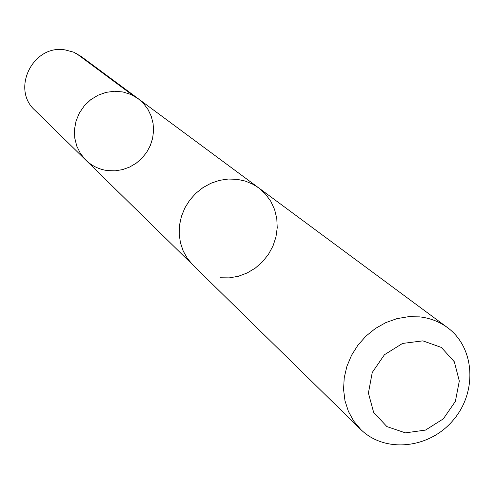 <?xml version="1.0" encoding="UTF-8"?>
<svg xmlns="http://www.w3.org/2000/svg" width="495" height="495" viewBox="0 0 495 495"><rect width="100%" height="100%" fill="white"/><g stroke="black" fill="none" stroke-linecap="round" stroke-linejoin="round"><path stroke-width="0.74" d="M107.792 170.626C99.285 169.519 91.959 166.011 85.808 160.114L80.53 153.648L76.781 146.143L74.733 137.938L74.491 129.405L76.063 120.947L79.392 112.947L84.317 105.788L90.61 99.792L97.985 95.244L106.091 92.355L114.549 91.247L122.977 91.977L130.983 94.496L138.198 98.684L143.661 103.628L148.055 109.55L151.235 116.226L153.091 123.422L153.549 130.884L152.615 138.352L150.307 145.555L146.718 152.243L141.972 158.183L136.243 163.171L129.715 167.019L122.636 169.599L115.242 170.818L107.792 170.626M80.926 56.288L73.526 52.136L65.284 49.939C33.301 43.944 10.748 88.921 34.904 110.249L85.808 160.114L80.53 153.648L76.781 146.143L74.733 137.938L74.491 129.405L76.063 120.947L79.392 112.947L84.317 105.788L90.61 99.792L97.985 95.244L106.091 92.355L114.549 91.247L122.977 91.977L130.983 94.496L138.198 98.684L80.926 56.288M220.046 277.775L229.253 277.887L238.423 276.26L247.215 272.943L255.34 268.067L262.505 261.793L268.457 254.35L272.993 245.996L275.956 237.018L277.231 227.737L276.779 218.474L274.607 209.558L270.777 201.304L265.431 194.003L258.749 187.927L253.081 184.332L245.31 181.083L237 179.295L228.22 179.029L219.434 180.359L210.919 183.255L202.962 187.611L195.816 193.304L189.727 200.135L184.883 207.888L181.448 216.303L179.524 225.107L179.184 234.024L180.421 242.742L183.2 251.002L187.426 258.52L192.945 265.072L360.663 429.375C384.85 453.432 429.196 448.798 453.098 420.298C477.465 392.201 475.045 347.682 447.468 327.591C439.306 321.608 430.025 318.038 419.63 316.868L408.295 316.72L396.897 318.65L385.822 322.604L375.42 328.463L366.04 336.037L357.99 345.071L351.543 355.28L346.902 366.319L344.217 377.821L343.567 389.417L344.978 400.721L348.387 411.37L353.678 421.022L360.663 429.375M237 179.308L228.22 179.042L219.434 180.372L210.919 183.268L202.962 187.624L195.822 193.31L189.733 200.141L184.895 207.894L181.455 216.309L179.537 225.114L179.196 234.024L180.434 242.742L183.212 250.996L187.438 258.52L192.957 265.066M422.872 340.857L402.54 343.443L384.442 354.736L372.246 372.481L368.404 393.086L373.651 412.397L386.873 426.572L405.38 432.859L425.502 430.093L443.316 418.869L455.369 401.389L459.311 381.045L454.336 361.796L441.354 347.434L422.872 340.857M132.839 95.374L76.174 53.349M257.883 187.283L138.198 98.684M192.19 264.311L85.808 160.114M258.755 187.914L447.468 327.591"/></g></svg>
